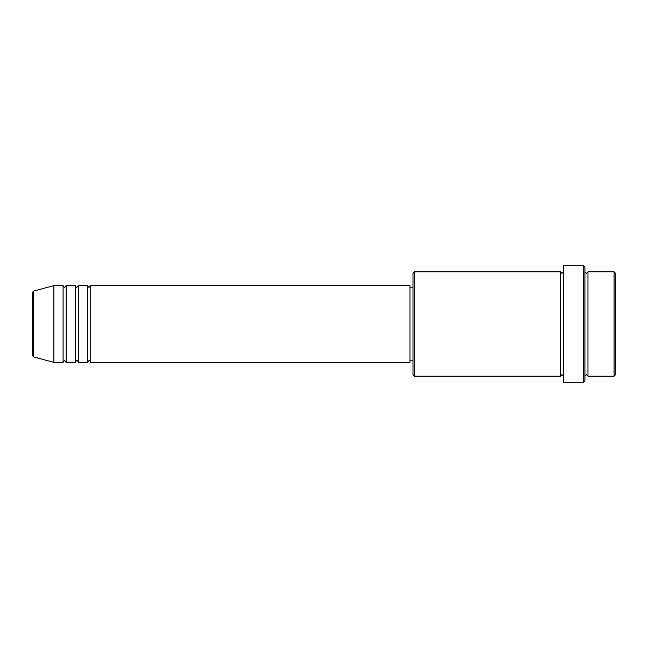<?xml version="1.0" encoding="UTF-8"?>
<svg xmlns="http://www.w3.org/2000/svg" width="648" height="648" viewBox="0 0 648 648"><rect width="100%" height="100%" fill="white"/><g stroke="black" fill="none" stroke-linecap="round" stroke-linejoin="round"><path stroke-width="0.49" stroke-dasharray="3.24 2.43" d="M32.4 292.564L32.4 355.436M90.72 362.37L90.72 285.63M87.65 362.37L87.65 285.63M78.44 362.37L78.44 285.63M75.371 362.37L75.371 285.63M66.161 362.37L66.161 285.63M63.091 362.37L63.091 285.63M615.6 374.649L615.6 273.351M614.069 271.82L614.069 376.18M413.011 273.351L413.011 374.649M414.55 376.18L414.55 271.82M584.909 380.789L584.909 267.211M583.37 265.68L583.37 382.32M587.971 376.18L587.971 271.82M560.35 376.18L560.35 271.82M563.42 382.32L563.42 265.68M409.949 362.37L409.949 285.63M53.889 362.37L53.889 285.63M584.909 324L584.909 376.18L584.909 324M563.42 324L563.42 376.18L563.42 324M413.011 324L413.011 287.169L413.011 324M33.534 356.918L33.534 291.082"/><path stroke-width="0.97" d="M32.4 355.436L32.4 292.564L33.534 291.082L33.534 356.918L32.4 355.436M90.72 285.63L90.72 362.37L409.949 362.37L409.949 285.63L90.72 285.63L89.189 287.169C88.808 287.477 88.298 286.967 87.65 285.63L87.65 362.37L78.44 362.37L78.44 285.63L87.65 285.63M75.371 285.63L75.371 362.37L66.161 362.37L66.161 285.63L75.371 285.63C76.019 286.967 76.529 287.477 76.91 287.169L78.44 285.63M63.091 285.63L63.091 362.37L53.889 362.37L53.889 285.63L63.091 285.63C63.739 286.967 64.257 287.477 64.63 287.169L66.161 285.63M614.069 271.82L615.6 273.351L615.6 374.649L614.069 376.18L614.069 271.82L587.971 271.82L587.971 376.18L614.069 376.18M414.55 376.18L413.011 374.649L413.011 273.351L414.55 271.82L414.55 376.18L560.35 376.18L560.35 271.82L561.881 273.351L563.42 271.82M583.37 265.68L584.909 267.211L584.909 380.789L583.37 382.32L583.37 265.68L563.42 265.68L563.42 382.32L583.37 382.32M584.909 271.82L586.44 273.351L587.971 271.82M409.949 360.831L413.011 360.831M33.534 356.918L53.889 362.37M33.534 291.082L53.889 285.63M414.55 271.82L560.35 271.82M409.949 287.169L413.011 287.169M560.35 376.18L561.881 374.649L563.42 376.18M587.971 376.18L586.44 374.649L584.909 376.18M66.161 362.37L64.63 360.831C64.257 360.523 63.739 361.033 63.091 362.37M78.44 362.37C77.792 361.033 77.282 360.523 76.91 360.831C76.529 360.523 76.019 361.033 75.371 362.37M90.72 362.37C90.072 361.033 89.562 360.523 89.189 360.831C88.808 360.523 88.298 361.033 87.65 362.37"/></g></svg>
